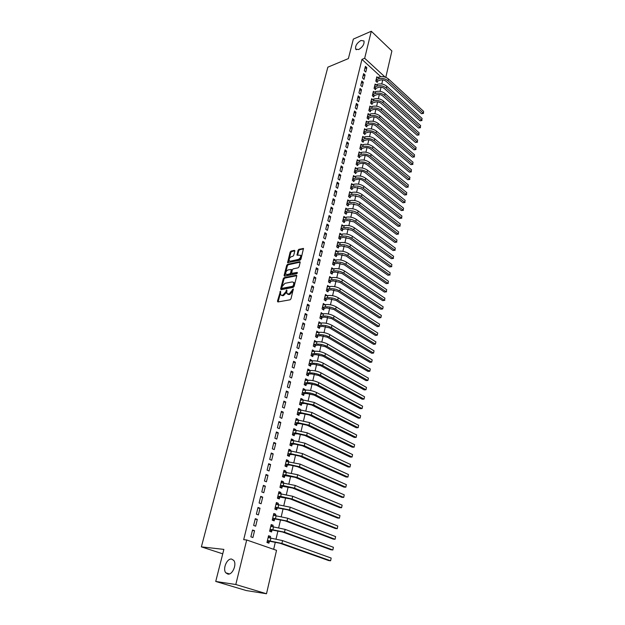 <?xml version="1.0" encoding="UTF-8"?>
<svg xmlns="http://www.w3.org/2000/svg" width="625" height="625" viewBox="0 0 625 625"><rect width="100%" height="100%" fill="white"/><g stroke="black" fill="none" stroke-linecap="round" stroke-linejoin="round"><path stroke-width="0.94" d="M280.484 291.141L277.445 301.188L277.891 301.953L290.078 299.812L290.992 298.797L293.344 288.898L289.203 293.961L286.883 293.633L286.727 289.969L285.789 291.891L282.906 295.109L281.898 295.297L280.625 294.789L280.484 291.141M280.742 291.875L278.109 301.914M293.336 289.492L292.805 291.141L292.109 290.711M286.992 290.695L286.484 292.312L285.789 291.891M358.656 49.555C362.688 47.047 364.461 44.172 363.969 40.945L360.922 40.484C356.898 43.008 355.141 45.875 355.648 49.078L358.656 49.555M227.859 574.086C232.445 575.117 237.078 564.289 233.742 560.391L231.602 559.086C227.008 558.156 222.445 568.883 225.781 572.805L227.859 574.086M294.805 251.047L294.352 250.352L291 251.125L290.125 252.117L287.578 262.672L300.078 260.188L300.977 259.172L303.484 248.5L298.938 249.297L298.047 250.305L296.992 255.156L300.578 255.25C300.969 257.07 300.203 258.461 298.289 259.438L290.336 261.18L289.242 260.781C288.859 258.984 289.617 257.602 291.5 256.625L292.82 256.328L293.703 255.328L294.805 251.047M380.773 76.656L361.953 59.391L243.688 539.688L246.703 539.977L276.531 550.336L266.5 593.75L235.797 584.516L246.703 539.977M361.953 59.391L364.672 58.273L371.289 31.25L391.891 50.969L385.797 77.344M266.5 593.75L246.305 590.562L215.734 581.453L223.867 549.391L201.375 546.867L327.852 67.18L348.398 58.578L353.344 39.086L371.289 31.25M215.734 581.453L235.797 584.516M284.148 277.672L283.266 278.672L280.617 288.93L281.055 289.68L293.211 287.383L294.125 286.367L296.742 275.961L296.281 275.227L284.148 277.672L284.836 278.102L283.953 279.102L281.266 289.641M284.102 275.43L286.711 265.305L287.602 264.312L299.695 261.695L300.156 262.414L299.055 266.797L298.148 267.812L293.203 268.844L292.305 269.852L291.609 273.328L297.18 272.43L296.875 273.648L284.539 276.164L284.102 275.43L284.781 275.859L287.391 265.742L286.711 265.305M201.375 546.867L222.742 553.836M365.07 74.969L363.617 73.656L362.547 78.062L364.008 79.375L365.07 74.969L363.109 75.742M376.016 84.852L375.109 84.039L374.078 88.406L375.5 89.688L375.781 88.5M361.492 89.719L360.023 88.422L358.938 92.898L360.414 94.188L361.492 89.719L359.531 90.469M372.602 99.531L371.656 98.695L370.609 103.133L372.047 104.398L372.328 103.195M357.859 104.703L356.375 103.422L355.266 107.969L356.758 109.25L357.859 104.703L355.883 105.43M369.133 114.437L368.141 113.578L367.078 118.094L368.531 119.344L368.82 118.117M354.172 119.93L352.664 118.664L351.539 123.281L353.047 124.547L354.172 119.93L352.188 120.633M365.617 129.586L364.57 128.711L363.492 133.289L364.961 134.523L365.258 133.281M350.414 135.406L348.891 134.156L347.75 138.852L349.281 140.102L350.414 135.406L348.422 136.078M362.039 144.977L360.945 144.078L359.852 148.734L361.336 149.953L361.633 148.695M346.602 151.141L345.062 149.898L343.898 154.672L345.445 155.906L346.602 151.141L344.602 151.781M358.414 160.625L357.266 159.695L356.148 164.43L357.656 165.633L357.953 164.352M342.727 167.125L341.164 165.906L339.984 170.758L341.547 171.977L342.727 167.125L340.719 167.742M354.734 176.523L353.516 175.57L352.383 180.383L353.906 181.57L354.219 180.266M338.781 183.383L337.203 182.18L336 187.117L337.586 188.32L338.781 183.383L336.766 183.969M350.992 192.688L349.711 191.711L348.555 196.602L350.102 197.773L350.414 196.445M334.773 199.914L333.172 198.727L331.953 203.75L333.562 204.93L334.773 199.914L332.75 200.477M347.195 209.125L345.844 208.117L344.664 213.094L346.234 214.242L346.547 212.898M330.695 216.734L329.078 215.562L327.836 220.664L329.461 221.828L330.695 216.734L328.664 217.25M343.344 225.836L341.906 224.797L340.711 229.859L342.297 230.992L342.617 229.625M326.555 233.828L324.906 232.68L323.641 237.875L325.297 239.016L326.555 233.828L324.508 234.32M339.438 242.836L337.898 241.766L336.688 246.914L338.297 248.023L338.625 246.633M322.336 251.227L320.664 250.102L319.383 255.383L321.055 256.508L322.336 251.227L320.281 251.688M335.445 260.133L333.828 259.016L332.594 264.25L334.227 265.344L334.555 263.93M318.039 268.93L316.352 267.82L315.047 273.195L316.742 274.297L318.039 268.93L315.984 269.352M331.312 277.742L329.688 276.57L328.438 281.898L330.086 282.969L330.422 281.523M313.672 286.938L311.961 285.852L310.633 291.328L312.352 292.406L313.672 286.938L311.609 287.32M327.102 295.664L325.477 294.43L324.203 299.844L325.867 300.891L326.211 299.43M309.227 305.273L307.492 304.211L306.141 309.781L307.883 310.836L309.227 305.273L307.156 305.617M322.812 313.891L321.195 312.602L319.891 318.109L321.586 319.133L321.938 317.641M304.703 323.93L302.945 322.891L301.57 328.562L303.328 329.594L304.703 323.93L302.617 324.234M318.453 332.453L316.828 331.086L315.508 336.703L317.219 337.703L317.578 336.18M300.102 342.93L298.32 341.914L296.914 347.688L298.703 348.695L300.102 342.93L298.008 343.188M314.016 351.344L314.117 350.891L312.391 349.914L311.039 355.625L312.781 356.602L313.141 355.055M295.406 362.266L293.602 361.281L292.172 367.164L293.984 368.141L295.406 362.266L293.305 362.492M309.5 370.57L309.625 370.031L307.867 369.07L306.5 374.883L308.258 375.836L308.633 374.258M290.633 381.969L288.797 381.008L287.344 387L289.18 387.945L290.633 381.969L288.523 382.148M304.898 390.156L305.047 389.508L303.266 388.578L301.867 394.5L303.656 395.422L304.031 393.82M285.766 402.031L283.906 401.102L282.422 407.203L284.289 408.125L285.766 402.031L283.648 402.164M300.211 410.094L300.383 409.344L298.578 408.445L297.156 414.477L298.969 415.367L299.352 413.734M280.812 422.477L278.922 421.578L277.414 427.789L279.305 428.68L280.812 422.477L278.688 422.555M295.438 430.406L295.641 429.547L293.805 428.68L292.359 434.82L294.195 435.687L294.586 434.023M275.758 443.305L273.844 442.43L272.305 448.766L274.227 449.625L275.758 443.305L273.625 443.336M290.57 451.094L290.805 450.133L288.945 449.289L287.469 455.547L289.336 456.383L289.734 454.688M270.609 464.531L268.672 463.695L267.102 470.148L269.047 470.977L270.609 464.531L268.477 464.508M285.617 472.18L285.875 471.102L283.992 470.289L282.484 476.664L284.375 477.469L284.781 475.742M265.367 486.164L263.398 485.359L261.797 491.945L263.773 492.734L265.367 486.164L263.219 486.086M280.57 493.664L280.852 492.461L278.945 491.688L277.406 498.187L279.328 498.953L279.742 497.195M260.016 508.219L258.016 507.453L256.383 514.164L258.391 514.922L260.016 508.219L257.867 508.094M275.422 515.562L275.734 514.242L273.797 513.5L272.234 520.125L274.18 520.852L274.602 519.062M254.562 530.711L252.531 529.984L250.867 536.828L252.906 537.547L254.562 530.711L252.406 530.523M270.18 537.891L270.523 536.438L268.555 535.734L266.961 542.484L268.938 543.18L269.367 541.352M273.656 549.336L275.359 541.992M276.102 538.82L277.977 530.734M278.719 527.562L280.57 519.586M281.305 516.406L283.133 508.547M283.875 505.359L285.672 497.609M286.414 494.422L288.195 486.773M288.938 483.586L290.688 476.047M291.43 472.852L293.156 465.414M293.898 462.219L295.602 454.883M296.344 451.688L298.023 444.453M298.766 441.25L300.43 434.117M301.172 430.914L302.805 423.883M303.547 420.672L305.164 413.734M305.906 410.523L307.5 403.688M308.242 400.477L309.812 393.727M310.555 390.516L312.102 383.859M312.852 380.641L314.375 374.078M315.125 370.859L316.625 364.383M317.375 361.172L318.859 354.781M319.609 351.562L321.07 345.258M321.82 342.047L323.266 335.828M324.008 332.609L325.438 326.477M326.188 323.258L327.586 317.203M328.336 313.984L329.727 308.016M330.469 304.797L331.844 298.914M332.586 295.695L333.938 289.883M334.688 286.664L336.016 280.93M336.766 277.711L338.078 272.062M338.828 268.844L340.125 263.266M340.867 260.047L342.148 254.539M342.898 251.32L344.156 245.891M344.906 242.68L346.148 237.32M346.898 234.102L348.125 228.82M348.875 225.602L350.086 220.391M350.828 217.172L352.023 212.031M352.773 208.812L353.953 203.734M354.695 200.523L355.859 195.516M356.609 192.305L357.758 187.359M358.5 184.148L359.633 179.273M360.383 176.062L361.5 171.258M362.242 168.047L363.344 163.297M364.094 160.094L365.18 155.414M365.922 152.203L367 147.586M367.742 144.383L368.805 139.82M369.547 136.617L370.594 132.117M371.336 128.922L372.367 124.477M373.109 121.281L374.125 116.898M374.867 113.703L375.875 109.383M376.617 106.187L377.609 101.922M378.352 98.734L379.328 94.523M380.07 91.336L381.031 87.18M381.773 83.992L382.727 79.898M272.812 526.672L273.141 525.281L271.188 524.562L269.609 531.25L271.57 531.961L272 530.156M257.305 519.406L255.289 518.664L253.641 525.438L255.664 526.18L257.305 519.406L255.148 519.25M278.008 504.562L278.305 503.297L276.383 502.539L274.836 509.102L276.766 509.852L277.188 508.078M262.703 497.141L260.719 496.352L259.102 503L261.094 503.773L262.703 497.141L260.555 497.039M283.109 482.875L283.375 481.734L281.477 480.938L279.961 487.375L281.867 488.156L282.273 486.414M268 475.297L266.047 474.477L264.461 480.992L266.422 481.805L268 475.297L265.859 475.25M288.109 461.586L288.352 460.562L286.477 459.742L284.992 466.055L286.867 466.875L287.266 465.164M273.195 453.867L271.273 453.016L269.711 459.406L271.648 460.25L273.195 453.867L271.062 453.875M293.016 440.703L293.227 439.789L291.391 438.938L289.922 445.133L291.773 445.984L292.172 444.305M278.297 432.836L276.398 431.953L274.867 438.227L276.773 439.102L278.297 432.836L276.172 432.898M297.836 420.203L298.023 419.398L296.203 418.516L294.773 424.602L296.594 425.477L296.984 423.828M283.297 412.203L281.43 411.289L279.93 417.453L281.805 418.352L283.297 412.203L281.18 412.312M302.562 400.078L302.727 399.383L300.938 398.469L299.523 404.445L301.32 405.352L301.703 403.734M288.211 391.953L286.367 391.008L284.891 397.055L286.75 397.992L288.211 391.953L286.102 392.109M307.203 380.32L307.344 379.727L305.578 378.781L304.195 384.648L305.969 385.586L306.344 383.992M293.031 372.07L291.211 371.102L289.766 377.039L291.594 378L293.031 372.07L290.93 372.273M311.766 360.914L311.883 360.414L310.141 359.445L308.781 365.211L310.531 366.172L310.898 364.609M297.766 352.555L295.969 351.555L294.555 357.383L296.352 358.375L297.766 352.555L295.664 352.797M316.242 341.852L314.617 340.461L313.281 346.117L315.008 347.109L315.367 345.578M302.414 333.383L300.641 332.359L299.25 338.086L301.023 339.102L302.414 333.383L300.32 333.672M320.641 323.133L319.023 321.805L317.711 327.367L319.414 328.375L319.766 326.875M306.977 314.562L305.234 313.508L303.867 319.133L305.617 320.172L306.977 314.562L304.898 314.883M324.969 304.734L323.344 303.477L322.055 308.938L323.734 309.977L324.086 308.492M311.461 296.062L309.742 294.992L308.398 300.516L310.125 301.578L311.461 296.062L309.391 296.43M329.211 286.664L327.594 285.461L326.328 290.828L327.984 291.891L328.328 290.438M315.867 277.891L314.172 276.797L312.852 282.219L314.555 283.312L315.867 277.891L313.805 278.297M333.391 268.898L331.773 267.758L330.523 273.039L332.164 274.117L332.5 272.688M320.195 260.039L318.523 258.922L317.219 264.25L318.906 265.367L320.195 260.039L318.141 260.477M337.453 251.445L335.875 250.352L334.648 255.547L336.266 256.648L336.594 255.242M324.453 242.492L322.797 241.352L321.523 246.594L323.18 247.727L324.453 242.492L322.406 242.969M341.398 234.297L339.914 233.25L338.711 238.352L340.305 239.469L340.625 238.086M328.633 225.242L327 224.086L325.75 229.234L327.383 230.391L328.633 225.242L326.594 225.75M345.281 217.445L343.883 216.422L342.695 221.438L344.273 222.586L344.594 221.227M332.742 208.289L331.133 207.109L329.898 212.172L331.516 213.344L332.742 208.289L330.711 208.828M349.102 200.875L347.781 199.883L346.617 204.813L348.172 205.977L348.492 204.641M336.789 191.617L335.195 190.422L333.984 195.398L335.586 196.586L336.789 191.617L334.766 192.188M352.867 184.57L351.625 183.609L350.477 188.461L352.016 189.641L352.32 188.328M340.766 175.227L339.188 174.008L338 178.906L339.578 180.109L340.766 175.227L338.75 175.82M356.578 168.539L355.398 167.602L354.273 172.375L355.789 173.57L356.094 172.281M344.672 159.102L343.117 157.867L341.945 162.68L343.508 163.906L344.672 159.102L342.664 159.727M360.234 152.766L359.109 151.859L358.008 156.555L359.5 157.766L359.805 156.492M348.516 143.242L346.984 141.992L345.828 146.727L347.367 147.969L348.516 143.242L346.523 143.898M363.836 137.25L362.766 136.359L361.68 140.984L363.156 142.211L363.453 140.961M352.305 127.641L350.789 126.375L349.656 131.031L351.172 132.289L352.305 127.641L350.312 128.32M367.383 121.977L366.367 121.117L365.289 125.664L366.758 126.906L367.047 125.672M356.023 112.289L354.523 111.008L353.414 115.594L354.914 116.867L356.023 112.289L354.039 113M370.875 106.953L369.906 106.109L368.852 110.586L370.297 111.836L370.578 110.625M359.688 97.18L358.211 95.891L357.109 100.398L358.594 101.688L359.688 97.18L357.711 97.922M374.312 92.164L373.391 91.336L372.352 95.742L373.781 97.008L374.062 95.82M363.289 82.312L361.828 81.008L360.75 85.453L362.219 86.75L363.289 82.312L361.328 83.078M377.703 77.602L376.82 76.797L375.797 81.133L377.211 82.414L377.484 81.242M366.836 67.688L365.398 66.367L364.328 70.734L365.781 72.047L366.836 67.688L364.883 68.469M385.125 77.102L364.672 58.273M270.523 536.438L268.43 536.25M273.141 525.281L271.055 525.125M275.734 514.242L273.656 514.102M278.305 503.297L276.227 503.188M280.852 492.461L278.781 492.383M283.375 481.734L281.305 481.672M285.875 471.102L283.805 471.062M288.352 460.562L286.289 460.555M290.805 450.133L288.742 450.148M293.227 439.789L291.18 439.828M295.641 429.547L293.586 429.609M298.023 419.398L295.977 419.484M300.383 409.344L298.344 409.453M302.727 399.383L300.688 399.508M305.047 389.508L303.016 389.656M307.344 379.727L305.312 379.898M309.625 370.031L307.602 370.219M311.883 360.414L309.859 360.633M314.117 350.891L312.102 351.125M316.336 341.453L314.328 341.703M318.539 332.094L316.531 332.367M320.719 322.82L318.711 323.117M322.875 313.633L320.875 313.938M325.016 304.516L323.023 304.844M327.141 295.484L325.148 295.828M329.242 286.523L327.258 286.891M331.336 277.648L329.383 278.023M333.398 268.844L331.539 269.219M335.453 260.117L333.672 260.492M281.383 295.305L282.594 295.711L281.898 295.297M286.484 292.312L283.602 295.531L282.594 295.711M287.641 294.156L288.875 294.57L288.18 294.148M292.805 291.141L289.898 294.383L288.875 294.57M296.781 275.695L284.836 278.102M281.797 287.789L282.102 288.312L292.773 286.281L293.734 284.289L293.586 282.406L292.266 281.898L284.977 283.32L282.125 286.523L281.797 287.789M282.008 288.32L282.797 288.734L282.102 288.312M293.531 282.32L294.281 282.844L294.422 284.727L293.469 286.711L282.797 288.734M300.195 262.18L288.273 264.742L287.391 265.742M291.867 273.492L292.703 273.922L297.508 272.938M288.117 269.914C286.211 270.883 285.453 272.289 285.852 274.117L286.938 274.523L289.727 273.953L290.625 272.945L291.32 269.477L288.117 269.914M286.539 274.547L287.617 274.953L286.938 274.523M291.75 269.75L291.305 273.383L290.414 274.383L287.617 274.953M289.891 261.203L291.008 261.617L290.336 261.18M300.586 255.266L301.258 255.695C301.648 257.516 300.883 258.906 298.969 259.883L291.008 261.617M303.562 248.836L299.609 249.742L298.719 250.742L297.594 255.258M294.836 250.836L291.672 251.562L290.797 252.555L288.18 262.773M268.297 536.805L269.57 537.836M269.633 541.234L279.984 543.25L328.688 560.57L330.617 560.781L281.906 543.438L267.664 540.531L269.633 541.234L266.977 542.414M331.18 558.07L330.617 560.781L331.18 558.07L282.555 540.609L268.125 537.555M270.922 525.672L272.125 526.617M272.266 530.031L282.578 532L330.93 549.789L332.852 549.977L284.492 532.164L270.305 529.312L272.266 530.031L269.617 531.227M333.406 547.289L332.852 549.977L333.406 547.289L285.133 529.367L270.766 526.367M273.523 514.648L274.648 515.516M274.875 518.938L285.141 520.859L333.148 539.102L335.062 539.273L287.055 521L272.93 518.203L274.875 518.938L272.266 520.133M335.617 536.609L335.062 539.273L335.617 536.609L287.688 518.227L273.375 515.289M276.102 503.734L277.148 504.516M277.453 507.953L287.68 509.828L335.344 528.516L337.258 528.664L289.594 509.945L275.523 507.195L277.453 507.953L274.914 509.133M337.805 526.031L337.258 528.664L337.805 526.031L290.219 507.195L275.969 504.312M278.656 492.922L279.625 493.625M280.008 497.07L290.195 498.898L337.523 518.031L339.43 518.156L292.102 498.992L280.688 496.414L278.094 496.297L280.008 497.07L277.539 498.234M339.977 515.539L339.43 518.156L339.977 515.539L292.727 496.266L278.531 493.445M281.18 482.203L282.078 482.844M282.539 486.289L292.688 488.078L339.688 507.641L341.586 507.742L294.594 488.141L283.227 485.586L280.641 485.5L282.539 486.289L280.133 487.445M342.125 505.148L341.586 507.742L342.125 505.148L295.211 485.445L281.07 482.672M283.68 471.594L284.516 472.164M285.047 475.609L295.156 477.352L341.82 497.336L343.727 497.422L297.055 477.398L285.742 474.859L283.164 474.805L285.047 475.609L282.703 476.758M344.25 494.852L343.727 497.422L344.25 494.852L297.664 474.727L283.586 472.008M286.164 461.078L286.922 461.586M287.531 465.031L290.117 465.055L297.602 466.734L343.945 487.133L345.836 487.188L299.5 466.758L288.242 464.234L285.656 464.211L287.531 465.031L285.242 466.164M346.367 484.648L345.836 487.188L346.367 484.648L300.102 464.109L286.078 461.445M288.617 450.664L289.305 451.102M289.992 454.555L292.57 454.547L300.023 456.211L346.047 477.016L347.938 477.055L301.914 456.211L290.711 453.711L288.133 453.719L289.992 454.555L287.758 455.68M348.453 474.531L347.938 477.055L348.453 474.531L302.516 453.594L291.32 451.094L288.547 450.977M291.055 440.344L291.664 440.727M292.43 444.172L295 444.133L302.43 445.789L348.125 466.984L350.016 467.008L304.312 445.766L293.156 443.281L290.586 443.32L292.43 444.172L290.25 445.281M350.531 464.508L350.016 467.008L350.531 464.508L304.906 443.172L293.766 440.688L290.992 440.609M293.469 430.117L294 430.445M294.852 433.883L297.414 433.82L304.805 435.461L350.188 457.047L352.07 457.047L306.688 435.422L295.578 432.953L293.016 433.016L294.852 433.883L292.719 434.984M352.586 454.578L352.07 457.047L352.586 454.578L307.273 432.844L296.18 430.383L293.414 430.336M295.859 419.992L296.32 420.266M297.242 423.695L299.805 423.602L307.156 425.234L352.234 447.203L354.117 447.18L309.039 425.164L297.984 422.719L295.422 422.813L297.242 423.695L295.156 424.789M354.625 444.727L354.117 447.18L354.625 444.727L309.617 422.617L298.578 420.172L295.82 420.156M298.227 409.953L298.617 410.18M299.617 413.594L302.172 413.477L309.492 415.094L354.266 437.437L356.141 437.398L311.367 415.008L300.359 412.578L297.805 412.703L299.617 413.594L297.57 414.68M356.641 434.969L356.141 437.398L356.641 434.969L311.945 412.484L300.953 410.055L298.195 410.07M301.961 403.594L304.516 403.445L311.805 405.047L356.273 427.758L358.141 427.703L313.672 404.945L302.719 402.531L300.172 402.68L301.961 403.594L299.969 404.664M358.641 425.289L358.141 427.703L358.641 425.289L314.25 402.445L303.305 400.031L300.555 400.078M304.297 393.68L306.836 393.5L314.094 395.094L358.266 418.164L360.133 418.086L315.961 394.969C312.391 393.305 308.75 392.508 305.055 392.57L302.508 392.75L304.297 393.68L302.336 394.742M360.625 415.695L360.133 418.086L360.625 415.695L316.531 392.492C312.961 390.82 309.328 390.023 305.633 390.102L302.891 390.18M306.602 383.852L309.141 383.648L316.367 385.234L360.242 408.648L362.102 408.562L318.227 385.094C314.68 383.406 311.062 382.609 307.367 382.711L304.828 382.914L306.602 383.852L304.688 384.906M362.594 406.187L362.102 408.562L362.594 406.187L318.789 382.633C315.25 380.938 311.633 380.148 307.945 380.258L305.203 380.367M308.891 374.117L311.422 373.891L318.617 375.461L362.203 399.227L364.055 399.109L320.477 375.297C316.945 373.586 313.344 372.805 309.664 372.93L307.125 373.164L308.891 374.117L307.008 375.164M364.547 396.766L364.055 399.109L364.547 396.766L321.031 372.867C317.508 371.148 313.914 370.359 310.234 370.5L307.5 370.641M311.156 364.469L313.688 364.211L320.844 365.773L364.141 389.875L365.992 389.75L322.703 365.594C319.195 363.867 315.609 363.078 311.938 363.242L309.406 363.5L311.156 364.469L309.312 365.5M366.477 387.422L365.992 389.75L366.477 387.422L323.25 363.18C319.758 361.445 316.172 360.664 312.5 360.836L309.773 361M313.398 354.906L315.922 354.625L323.055 356.18L366.07 380.609L367.914 380.461L324.906 355.977C321.422 354.227 317.852 353.453 314.188 353.641L311.664 353.93L313.398 354.906L311.594 355.93M368.391 378.156L367.914 380.461L368.391 378.156L325.453 353.586C321.977 351.828 318.406 351.055 314.75 351.258L312.023 351.453M315.625 345.43L318.148 345.125L325.25 346.664L367.977 371.414L369.82 371.258L327.094 346.445C323.633 344.68 320.078 343.906 316.422 344.125L313.906 344.438L315.625 345.43L313.852 346.445M370.297 368.969L369.82 371.258L370.297 368.969L327.633 344.078C324.18 342.305 320.625 341.531 316.977 341.766L314.258 341.984M317.836 336.031L320.344 335.703L327.414 337.234L369.867 362.305L371.711 362.125L329.258 337C325.82 335.211 322.281 334.445 318.633 334.695L316.117 335.031L317.836 336.031L316.094 337.047M372.18 359.859L371.711 362.125L372.18 359.859L329.797 334.648C326.367 332.859 322.828 332.094 319.188 332.352L316.469 332.602M320.023 326.719L322.531 326.367L329.57 327.891L371.742 353.273L373.578 353.078L331.406 327.641C327.992 325.828 324.461 325.062 320.828 325.352L318.32 325.711L320.023 326.719L318.312 327.727M374.047 350.828L373.578 353.078L374.047 350.828L331.938 325.312C328.531 323.492 325.008 322.734 321.375 323.023L318.664 323.305M322.188 317.492L324.695 317.117L331.703 318.625L373.609 344.312L375.438 344.102L333.539 318.359C330.141 316.531 326.625 315.773 323 316.086L320.5 316.469L322.188 317.492L320.508 318.484M375.898 341.867L375.438 344.102L375.898 341.867L334.062 316.047C330.672 314.219 327.164 313.461 323.539 313.781L320.844 314.086M324.336 308.344L326.836 307.945L333.812 309.445L375.453 335.43L377.281 335.203L335.648 309.156C332.273 307.312 328.773 306.562 325.156 306.898L322.656 307.305L324.336 308.344L322.688 309.328M377.734 332.992L377.281 335.203L377.734 332.992L336.172 306.875C332.797 305.023 329.305 304.273 325.695 304.617L323 304.945M326.469 299.273L328.961 298.852L335.914 300.344L377.281 326.617L379.102 326.375L337.734 300.039C334.383 298.18 330.898 297.43 327.297 297.797L324.797 298.227L326.469 299.273L324.852 300.25M379.555 324.18L379.102 326.375L379.555 324.18L338.258 297.773C334.906 295.906 331.43 295.156 327.828 295.531L325.133 295.891M328.578 290.281L331.07 289.836L337.984 291.32L379.094 317.883L380.914 317.625L339.812 291C336.477 289.117 333.008 288.375 329.414 288.773L326.922 289.219L328.578 290.281L326.984 291.258M381.367 315.445L380.914 317.625L381.367 315.445L340.328 288.75C337 286.867 333.531 286.125 329.938 286.531L327.25 286.914M330.672 281.367L333.156 280.906L340.047 282.375L380.898 309.219L382.711 308.945L341.867 282.039C338.555 280.141 335.102 279.406 331.508 279.828L329.023 280.297L330.672 281.367L329.109 282.336M383.156 306.789L382.711 308.945L383.156 306.789L342.375 279.812C339.07 277.906 335.617 277.172 332.031 277.602L329.352 278.008M332.75 272.531L335.227 272.047L342.086 273.508L382.68 300.625L384.492 300.336L343.906 273.156C340.609 271.242 337.172 270.508 333.594 270.961L331.109 271.453L332.75 272.531L331.211 273.492M384.93 298.195L384.492 300.336L384.93 298.195L344.406 270.945C341.125 269.031 337.688 268.297 334.109 268.75L331.438 269.18M384.852 300.297L382.68 300.625M334.805 263.773L337.281 263.266L344.109 264.719L384.453 292.102L386.258 291.805L345.922 264.352C342.648 262.414 339.227 261.688 335.656 262.164L333.18 262.68L334.805 263.773L333.289 264.719M386.695 289.68L386.258 291.805L386.695 289.68L346.43 262.156C343.156 260.227 339.742 259.492 336.172 259.977L333.5 260.43M386.609 291.773L384.453 292.102M336.844 255.086L339.312 254.555L346.117 256L386.203 283.648L388.008 283.336L347.93 255.617C344.672 253.672 341.266 252.945 337.703 253.445L335.234 253.977L336.844 255.086L335.359 256.023M388.445 281.227L388.008 283.336L388.445 281.227L348.422 253.445C345.18 251.492 341.773 250.773 338.211 251.281L335.547 251.758M388.359 283.32L386.203 283.648M338.867 246.469L341.336 245.922L348.109 247.359L387.945 275.266L389.742 274.938L349.914 246.961C346.68 244.992 343.281 244.273 339.727 244.805L337.266 245.359L338.867 246.469L337.406 247.406M390.18 272.844L389.742 274.938L390.18 272.844L350.406 244.805C347.18 242.836 343.789 242.117 340.234 242.656L337.578 243.156M390.094 274.938L387.945 275.266M340.875 237.93L343.336 237.359L350.086 238.789L389.672 266.953L391.469 266.609L351.883 238.375C348.664 236.398 345.289 235.68 341.742 236.234L339.281 236.805L340.875 237.93L339.43 238.859M391.898 264.531L391.469 266.609L391.898 264.531L352.367 236.242C349.164 234.258 345.781 233.547 342.242 234.102L339.586 234.625M391.812 266.625L389.672 266.953M342.867 229.461L345.32 228.875L352.039 230.289L391.391 258.703L393.18 258.344L353.836 229.859C350.641 227.867 347.273 227.156 343.734 227.734L341.281 228.328L342.867 229.461L341.445 230.383M393.602 256.289L393.18 258.344L393.602 256.289L354.32 227.75C351.125 225.75 347.766 225.039 344.227 225.617L341.586 226.164M393.516 258.375L391.391 258.703M344.836 221.062L347.281 220.453L353.977 221.859L393.086 250.516L394.875 250.148L355.773 221.422C352.594 219.414 349.242 218.711 345.711 219.305L343.266 219.922L344.836 221.062L343.438 221.977M395.297 248.109L394.875 250.148L395.297 248.109L356.25 219.32C353.078 217.313 349.727 216.609 346.203 217.211L343.562 217.781M395.203 250.195L393.086 250.516M346.797 212.734L349.234 212.109L355.898 213.508L394.773 242.398L396.555 242.016L357.688 213.055C354.531 211.031 351.195 210.328 347.672 210.953L345.227 211.586L346.797 212.734L345.414 213.641M396.969 239.992L396.555 242.016L396.969 239.992L358.164 210.969C355.016 208.945 351.68 208.242 348.156 208.875L345.523 209.461M396.883 242.078L394.773 242.398M348.734 204.477L351.172 203.828L357.812 205.219L396.445 234.344L398.219 233.953L359.594 204.75C356.453 202.719 353.125 202.016 349.617 202.664L347.18 203.312L348.734 204.477L347.375 205.375M398.641 231.945L398.219 233.953L398.641 231.945L360.07 202.688C356.93 200.648 353.609 199.953 350.102 200.602L347.469 201.211M398.547 234.023L396.445 234.344M350.656 196.281L353.086 195.617L359.703 197L398.102 226.359L399.875 225.953L361.484 196.523C358.359 194.469 355.047 193.781 351.547 194.445L349.117 195.117L350.656 196.281L349.32 197.18M400.289 223.961L399.875 225.953L400.289 223.961L361.953 194.477C358.836 192.422 355.523 191.727 352.023 192.398L349.398 193.031M400.195 226.031L398.102 226.359M352.562 188.164L354.992 187.477L361.578 188.852L399.75 218.43L401.516 218.008L363.352 188.359C360.25 186.297 356.953 185.609 353.461 186.297L351.031 186.984L352.562 188.164L351.242 189.047M401.93 216.039L401.516 218.008L401.93 216.039L363.82 186.328C360.719 184.258 357.422 183.57 353.93 184.266L351.312 184.922M401.836 218.109L399.75 218.43M354.461 180.102L356.883 179.406C359.195 178.93 361.383 179.391 363.438 180.766L401.383 210.57L403.148 210.133L365.211 180.266C362.125 178.188 358.836 177.5 355.352 178.211L352.93 178.914L354.461 180.102L353.156 180.984M403.555 208.18L403.148 210.133L403.555 208.18L365.672 178.25C362.594 176.164 359.312 175.484 355.828 176.203L353.211 176.875M403.461 210.25L401.383 210.57M356.336 172.109L358.75 171.398C361.062 170.914 363.242 171.359 365.281 172.75L403.008 202.766L404.766 202.32L367.055 172.234C363.984 170.141 360.711 169.461 357.234 170.195L354.82 170.914L356.336 172.109L355.055 172.992M405.164 200.375L404.766 202.32L405.164 200.375L367.508 170.234C364.445 168.141 361.18 167.461 357.703 168.203L355.094 168.891M405.07 202.445L403.008 202.766M358.195 164.188L360.609 163.453C362.914 162.953 365.086 163.406 367.117 164.797L404.609 195.023L406.367 194.57L368.883 164.273C365.828 162.164 362.57 161.492 359.102 162.242L356.688 162.984L358.195 164.188L356.93 165.055M406.766 192.641L406.367 194.57L406.766 192.641L369.336 162.289C366.289 160.18 363.031 159.508 359.562 160.266L356.961 160.977M406.672 194.703L404.609 195.023M360.047 156.32L362.453 155.57C364.75 155.062 366.914 155.508 368.93 156.914L406.211 187.344L407.961 186.875L370.688 156.367C367.656 154.258 364.414 153.586 360.953 154.359L358.547 155.109L360.047 156.32L358.797 157.188M408.359 184.961L407.961 186.875L408.359 184.961L371.141 154.406C368.109 152.289 364.867 151.617 361.414 152.398L358.812 153.125M408.258 187.023L406.211 187.344M361.875 148.523L364.273 147.758C366.57 147.234 368.727 147.68 370.734 149.094L407.789 179.727L409.539 179.242L372.492 148.539C369.469 146.406 366.242 145.742 362.789 146.531L360.391 147.305L361.875 148.523L360.641 149.383M409.93 177.344L409.539 179.242L409.93 177.344L372.938 146.586C369.922 144.453 366.695 143.789 363.242 144.586L360.648 145.336M409.836 179.406L407.789 179.727M363.695 140.789L366.086 140.008C368.383 139.469 370.523 139.906 372.516 141.328L409.359 172.164L411.102 171.672L374.273 140.766C371.273 138.625 368.055 137.961 364.609 138.773L362.211 139.562L363.695 140.789L362.477 141.641M411.492 169.789L411.102 171.672L411.492 169.789L374.711 138.828C371.719 136.688 368.5 136.023 365.062 136.844L362.477 137.609M411.398 171.844L409.359 172.164M365.492 133.117L367.883 132.312C370.172 131.766 372.305 132.203 374.289 133.633L410.922 164.656L412.656 164.156L376.039 133.055C373.055 130.898 369.852 130.242 366.414 131.078L364.023 131.883L365.492 133.117L364.297 133.961M413.047 162.289L412.656 164.156L413.047 162.289L376.477 131.133C373.5 128.984 370.297 128.32 366.867 129.164L364.281 129.945M412.953 164.336L410.922 164.656M367.281 125.5L369.672 124.688C371.945 124.125 374.078 124.555 376.047 125.992L412.469 157.211L414.203 156.703L377.797 125.406C374.828 123.242 371.633 122.586 368.203 123.438L365.82 124.258L367.281 125.5L366.102 126.344M414.586 154.844L414.203 156.703L414.586 154.844L378.227 123.5C375.266 121.336 372.078 120.68 368.656 121.539L366.078 122.344M414.492 156.891L412.469 157.211M369.055 117.945L371.438 117.117C373.711 116.539 375.828 116.977 377.797 118.422L414 149.82L415.734 149.297L379.531 117.82C376.586 115.641 373.398 114.992 369.984 115.867L367.602 116.703L369.055 117.945L367.891 118.789M416.117 147.461L415.734 149.297L416.117 147.461L379.969 115.93C377.023 113.758 373.844 113.102 370.43 113.984L367.852 114.797M416.016 149.508L414 149.82M370.82 110.453L373.195 109.609C375.461 109.023 377.57 109.453 379.523 110.906L415.523 142.492L417.25 141.953L381.258 110.289C378.328 108.109 375.156 107.461 371.75 108.352L369.375 109.195L370.82 110.453L369.664 111.289M417.633 140.133L417.25 141.953L417.633 140.133L381.688 108.422C378.758 106.234 375.594 105.586 372.188 106.484L369.617 107.313M417.531 142.172L415.523 142.492M372.562 103.023L374.938 102.164C377.195 101.562 379.297 101.984 381.242 103.445L417.039 135.211L418.758 134.672L382.977 102.828C380.055 100.633 376.898 99.984 373.5 100.891L371.125 101.758L372.562 103.023L371.422 103.852M419.133 132.852L418.758 134.672L419.133 132.852L383.398 100.969C380.484 98.766 377.328 98.125 373.93 99.039L371.375 99.891M419.039 134.891L417.039 135.211M374.297 95.648L376.664 94.773C378.922 94.156 381.016 94.586 382.945 96.047L418.539 127.992L420.258 127.438L384.672 95.414C381.773 93.211 378.625 92.57 375.234 93.5L372.867 94.375L374.297 95.648L373.172 96.469M420.625 125.633L420.258 127.438L420.625 125.633L385.094 93.57C382.195 91.367 379.055 90.727 375.664 91.656L373.109 92.523M420.531 127.672L418.539 127.992M376.016 88.328L378.375 87.438C380.625 86.812 382.711 87.234 384.633 88.711L420.023 120.82L421.742 120.258L386.359 88.07C383.477 85.852 380.336 85.211 376.953 86.156L374.594 87.047L376.016 88.328L374.898 89.148M422.109 118.469L421.742 120.258L422.109 118.469L386.781 86.234C383.898 84.016 380.766 83.383 377.383 84.336L374.836 85.219M422.008 120.5L420.023 120.82M377.719 81.062L380.078 80.164C382.32 79.523 384.398 79.945 386.312 81.43L421.5 113.703L423.211 113.133L388.031 80.773C385.164 78.547 382.039 77.914 378.664 78.875L376.312 79.781L377.719 81.062L376.617 81.875M423.578 111.359L423.484 113.391L423.578 111.359L388.445 78.961C385.578 76.727 382.461 76.102 379.086 77.062L376.547 77.969M423.484 113.391L421.5 113.703M280.555 292.258L279.867 291.836M293.109 289.922L292.422 289.492M286.789 291.102L286.094 290.672M283.602 295.531L282.906 295.109M289.898 294.383L289.203 293.961M278.148 301.602L277.445 301.188M296.758 275.531L296.281 275.227M281.305 289.352L280.617 288.93M283.953 279.102L283.266 278.672M293.469 286.711L292.773 286.281M294.102 286.008L293.406 285.57M294.422 284.727L293.734 284.289M288.273 264.742L287.602 264.312M300.18 262.016L299.695 261.695M292.703 273.922L292.023 273.484M290.414 274.383L289.727 273.953M291.305 273.383L290.625 272.945M292.047 270.484L291.367 270.047M298.969 259.883L298.289 259.438M297.633 255.047L296.953 254.602M298.719 250.742L298.047 250.305M299.609 249.742L298.938 249.297M303.547 248.672L303.062 248.352M288.219 262.547L287.539 262.109M290.797 252.555L290.125 252.117M291.672 251.562L291 251.125M294.828 250.664L294.352 250.352M270.273 540.789L270.938 537.961M281.906 543.438L282.555 540.609M272.914 529.531L273.57 526.734M284.492 532.164L285.133 529.367M275.531 518.383L276.18 515.617M287.055 521L287.688 518.227M278.125 507.344L278.766 504.602M289.594 509.945L290.219 507.195M280.688 496.414L281.328 493.695M292.102 498.992L292.727 496.266M283.227 485.586L283.859 482.891M294.594 488.141L295.211 485.445M285.742 474.859L286.375 472.195M297.055 477.398L297.664 474.727M288.242 464.234L288.859 461.594M299.5 466.758L300.102 464.109M290.711 453.711L291.32 451.094M301.914 456.211L302.516 453.594M293.156 443.281L293.766 440.688M304.312 445.766L304.906 443.172M295.578 432.953L296.18 430.383M306.688 435.422L307.273 432.844M297.984 422.719L298.578 420.172M309.039 425.164L309.617 422.617M300.359 412.578L300.953 410.055M311.367 415.008L311.945 412.484M302.719 402.531L303.305 400.031M313.672 404.945L314.25 402.445M305.055 392.57L305.633 390.102M315.961 394.969L316.531 392.492M307.367 382.711L307.945 380.258M318.227 385.094L318.789 382.633M309.664 372.93L310.234 370.5M320.477 375.297L321.031 372.867M311.938 363.242L312.5 360.836M322.703 365.594L323.25 363.18M314.188 353.641L314.75 351.258M324.906 355.977L325.453 353.586M316.422 344.125L316.977 341.766M327.094 346.445L327.633 344.078M318.633 334.695L319.188 332.352M329.258 337L329.797 334.648M320.828 325.352L321.375 323.023M331.406 327.641L331.938 325.312M323 316.086L323.539 313.781M333.539 318.359L334.062 316.047M325.156 306.898L325.695 304.617M335.648 309.156L336.172 306.875M327.297 297.797L327.828 295.531M337.734 300.039L338.258 297.773M329.414 288.773L329.938 286.531M339.812 291L340.328 288.75M331.508 279.828L332.031 277.602M341.867 282.039L342.375 279.812M333.594 270.961L334.109 268.75M343.906 273.156L344.406 270.945M335.656 262.164L336.172 259.977M345.922 264.352L346.43 262.156M337.703 253.445L338.211 251.281M347.93 255.617L348.422 253.445M339.727 244.805L340.234 242.656M349.914 246.961L350.406 244.805M341.742 236.234L342.242 234.102M351.883 238.375L352.367 236.242M343.734 227.734L344.227 225.617M353.836 229.859L354.32 227.75M345.711 219.305L346.203 217.211M355.773 221.422L356.25 219.32M347.672 210.953L348.156 208.875M357.688 213.055L358.164 210.969M349.617 202.664L350.102 200.602M359.594 204.75L360.07 202.688M351.547 194.445L352.023 192.398M361.484 196.523L361.953 194.477M353.461 186.297L353.93 184.266M363.352 188.359L363.82 186.328M355.352 178.211L355.828 176.203M365.211 180.266L365.672 178.25M357.234 170.195L357.703 168.203M367.055 172.234L367.508 170.234M359.102 162.242L359.562 160.266M368.883 164.273L369.336 162.289M360.953 154.359L361.414 152.398M370.688 156.367L371.141 154.406M362.789 146.531L363.242 144.586M372.492 148.539L372.938 146.586M364.609 138.773L365.062 136.844M374.273 140.766L374.711 138.828M366.414 131.078L366.867 129.164M376.039 133.055L376.477 131.133M368.203 123.438L368.656 121.539M377.797 125.406L378.227 123.5M369.984 115.867L370.43 113.984M379.531 117.82L379.969 115.93M371.75 108.352L372.188 106.484M381.258 110.289L381.688 108.422M373.5 100.891L373.93 99.039M382.977 102.828L383.398 100.969M375.234 93.5L375.664 91.656M384.672 95.414L385.094 93.57M376.953 86.156L377.383 84.336M386.359 88.07L386.781 86.234M378.664 78.875L379.086 77.062M388.031 80.773L388.445 78.961M229.422 573.922L225.781 572.805M356.375 49.75L355.648 49.078M294.281 282.844L293.586 282.406M292.008 269.914L291.32 269.477M301.258 255.695L300.578 255.25"/></g></svg>
